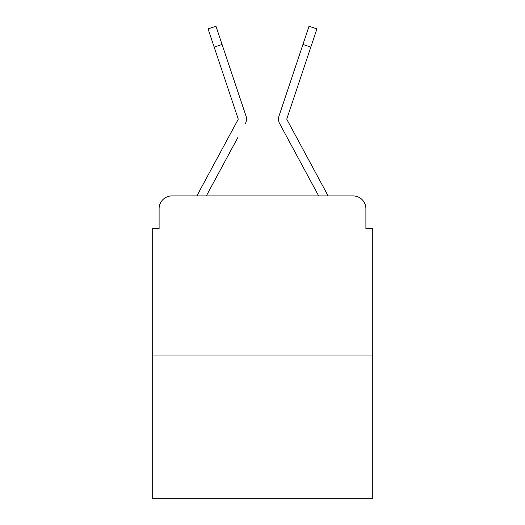 <?xml version="1.0" encoding="UTF-8"?>
<svg xmlns="http://www.w3.org/2000/svg" width="525" height="525" viewBox="0 0 525 525"><rect width="100%" height="100%" fill="white"/><g stroke="black" fill="none" stroke-linecap="round" stroke-linejoin="round"><path stroke-width="0.79" d="M159.101 208.72L159.101 228.565L159.101 208.72A12.803 12.803 0 0 1 171.905 195.917L196.987 195.917A32.012 32.012 0 0 1 198.161 193.508L238.015 119.693A1.28 1.28 0 0 0 238.107 118.676L208.077 28.888L215.972 26.25L222.062 44.468L214.174 47.106M372.304 355.976L152.696 355.976L152.696 498.75L372.304 498.75L372.304 228.565L365.899 228.565L365.899 208.72A12.803 12.803 0 0 0 353.095 195.917L171.905 195.917M152.696 355.976L152.696 228.565L159.101 228.565M237.923 137.379L206.318 195.917L236.519 139.985L206.318 195.917L236.519 139.985L206.318 195.917L236.519 139.985L206.318 195.917L236.519 139.985L206.318 195.917L236.519 139.985L206.318 195.917L236.519 139.985L206.318 195.917L236.519 139.985L206.318 195.917L236.519 139.985L206.318 195.917L236.519 139.985L206.318 195.917L236.519 139.985L206.318 195.917L212.559 195.917M312.441 195.917L318.682 195.917L279.661 123.651A9.601 9.601 0 0 1 279.005 116.038L309.028 26.25L316.923 28.888L310.826 47.106L302.938 44.468M286.827 119.083A1.28 1.28 0 0 1 286.893 118.676A1.28 1.28 0 0 0 286.985 119.693A1.28 1.28 0 0 1 286.827 119.083A1.28 1.28 0 0 0 286.985 119.693A1.28 1.28 0 0 1 286.827 119.083A1.28 1.28 0 0 0 286.985 119.693A1.28 1.28 0 0 1 286.827 119.083A1.28 1.28 0 0 0 286.985 119.693A1.28 1.28 0 0 1 286.827 119.083A1.28 1.28 0 0 0 286.985 119.693L326.839 193.508A32.012 32.012 0 0 1 328.013 195.917L353.095 195.917M365.899 228.565L365.899 208.72M245.339 123.651A9.601 9.601 0 0 0 245.995 116.038L222.062 44.468M295.903 65.494L279.005 116.038M238.015 119.693A1.28 1.28 0 0 0 238.173 119.083A1.28 1.28 0 0 1 238.015 119.693A1.28 1.28 0 0 0 238.173 119.083A1.28 1.28 0 0 1 238.015 119.693A1.28 1.28 0 0 0 238.173 119.083A1.28 1.28 0 0 1 238.015 119.693A1.28 1.28 0 0 0 238.173 119.083A1.28 1.28 0 0 1 238.015 119.693A1.28 1.28 0 0 0 238.173 119.083A1.28 1.28 0 0 1 238.015 119.693A1.28 1.28 0 0 0 238.173 119.083A1.28 1.28 0 0 1 238.015 119.693A1.28 1.28 0 0 0 238.173 119.083A1.28 1.28 0 0 1 238.015 119.693A1.28 1.28 0 0 0 238.173 119.083A1.28 1.28 0 0 1 238.015 119.693A1.28 1.28 0 0 0 238.173 119.083A1.28 1.28 0 0 1 238.015 119.693A1.28 1.28 0 0 0 238.107 118.676A1.28 1.28 0 0 1 238.173 119.083A1.28 1.28 0 0 0 238.107 118.676A1.28 1.28 0 0 1 238.173 119.083A1.28 1.28 0 0 0 238.107 118.676A1.28 1.28 0 0 1 238.173 119.083A1.28 1.28 0 0 0 238.107 118.676A1.28 1.28 0 0 1 238.173 119.083A1.28 1.28 0 0 0 238.107 118.676A1.28 1.28 0 0 1 238.173 119.083A1.28 1.28 0 0 0 238.107 118.676A1.28 1.28 0 0 1 238.173 119.083A1.28 1.28 0 0 0 238.107 118.676A1.28 1.28 0 0 1 238.173 119.083A1.28 1.28 0 0 0 238.107 118.676A1.28 1.28 0 0 1 238.173 119.083A1.28 1.28 0 0 0 238.107 118.676A1.28 1.28 0 0 1 238.173 119.083A1.28 1.28 0 0 0 238.107 118.676A1.28 1.28 0 0 1 238.173 119.083A1.28 1.28 0 0 0 238.107 118.676M287.077 137.379L279.661 123.651M229.097 65.494L245.995 116.038M286.893 118.676L310.826 47.106M208.077 28.888L215.972 26.25M309.028 26.25L316.923 28.888"/></g></svg>

